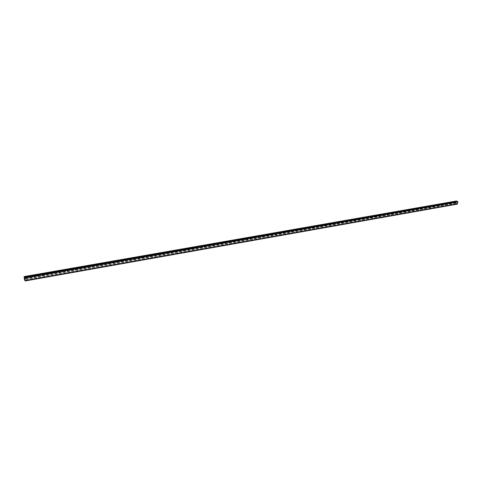 <?xml version="1.0" encoding="UTF-8"?>
<svg xmlns="http://www.w3.org/2000/svg" width="482" height="482" viewBox="0 0 482 482"><rect width="100%" height="100%" fill="white"/><g stroke="black" fill="none" stroke-linecap="round" stroke-linejoin="round"><path stroke-width="0.36" stroke-dasharray="2.41 1.81" d="M456.237 201.042L456.177 201.711L456.321 201.205L457.773 201.795L457.298 203.964L455.96 202.964L456.032 202.416L24.865 278.313M456.032 202.416L24.853 278.192M455.912 202.35L455.894 203.103L457.237 204.121M456.056 201.645L24.148 277.379M456.177 201.711L24.624 277.415M24.48 277.138L457.063 201.337L24.474 277.132M457.334 203.922L25.04 280.681M457.773 201.795L24.829 277.885M457.267 203.958L25.04 280.717M456.599 203.585L24.992 280.048L456.587 203.579M455.96 202.964L24.919 279.042M455.936 202.88L24.907 278.927M455.815 202.814L24.263 278.915M455.894 203.103L24.341 279.319M456.52 203.717L24.69 280.259M456.562 203.747L24.715 280.313M456.153 201.181L24.1 276.764M456.273 201.247L24.214 276.867M456.321 201.205L24.172 276.825L456.309 201.205M457.737 201.705L24.805 277.759M25.034 280.735L457.298 203.964"/><path stroke-width="0.72" d="M24.829 277.885L25.034 280.735L24.263 278.915L25.076 280.97L24.787 277.542L24.124 276.584L24.148 277.379L24.172 276.825L24.829 277.885M24.865 278.313L24.275 278.415M24.853 278.192L24.214 278.307M25.094 280.922L457.328 204.133L457.894 201.862L456.237 201.042M24.624 277.415L24.208 277.487M24.919 279.042L24.341 279.144M24.907 278.927L24.317 279.03M457.454 203.988L25.094 280.795M457.894 201.862L24.889 278M457.773 201.542L24.787 277.542M457.099 201.175L24.462 276.927M457.05 201.157L24.443 276.897M456.321 201.03L24.142 276.596M457.328 204.133L25.076 280.97M456.279 201.03L24.124 276.584"/></g></svg>
